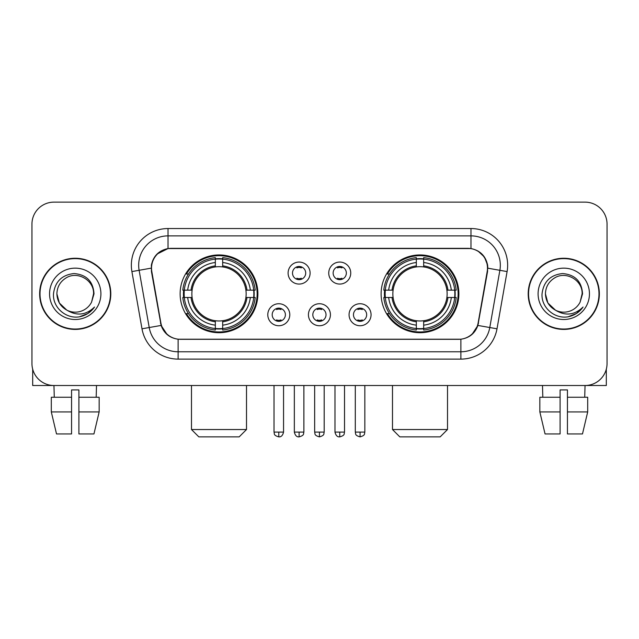 <?xml version="1.0" encoding="UTF-8"?>
<svg xmlns="http://www.w3.org/2000/svg" width="639" height="639" viewBox="0 0 639 639"><rect width="100%" height="100%" fill="white"/><g stroke="black" fill="none" stroke-linecap="round" stroke-linejoin="round"><path stroke-width="0.96" d="M381.116 293.828A38.875 38.875 0 0 0 419.999 332.703A38.875 38.875 0 0 0 458.874 293.828A38.875 38.875 0 0 0 419.999 254.945A38.875 38.875 0 0 0 381.116 293.828M180.126 293.828A38.875 38.875 0 0 0 219.001 332.703A38.875 38.875 0 0 0 257.884 293.828A38.875 38.875 0 0 0 219.001 254.945A38.875 38.875 0 0 0 180.126 293.828M289.794 314.731A11.007 11.007 0 0 1 278.788 325.738A11.007 11.007 0 0 1 267.789 314.731A11.007 11.007 0 0 1 278.788 303.733A11.007 11.007 0 0 1 289.794 314.731M272.19 314.731A6.606 6.606 0 0 0 278.788 321.337A6.606 6.606 0 0 0 285.393 314.731A6.606 6.606 0 0 0 278.788 308.134A6.606 6.606 0 0 0 272.19 314.731M330.427 314.731A11.007 11.007 0 0 1 319.428 325.738A11.007 11.007 0 0 1 308.421 314.731A11.007 11.007 0 0 1 319.428 303.733A11.007 11.007 0 0 1 330.427 314.731M312.822 314.731A6.606 6.606 0 0 0 319.428 321.337A6.606 6.606 0 0 0 326.026 314.731A6.606 6.606 0 0 0 319.428 308.134A6.606 6.606 0 0 0 312.822 314.731M371.067 314.731A11.007 11.007 0 0 1 360.069 325.738A11.007 11.007 0 0 1 349.062 314.731A11.007 11.007 0 0 1 360.069 303.733A11.007 11.007 0 0 1 371.067 314.731M353.463 314.731A6.606 6.606 0 0 0 360.069 321.337A6.606 6.606 0 0 0 366.666 314.731A6.606 6.606 0 0 0 360.069 308.134A6.606 6.606 0 0 0 353.463 314.731M310.107 273.069A11.007 11.007 0 0 1 299.108 284.067A11.007 11.007 0 0 1 288.101 273.069A11.007 11.007 0 0 1 299.108 262.062A11.007 11.007 0 0 1 310.107 273.069M292.502 273.069A6.606 6.606 0 0 0 299.108 279.666A6.606 6.606 0 0 0 305.706 273.069A6.606 6.606 0 0 0 299.108 266.463A6.606 6.606 0 0 0 292.502 273.069M350.747 273.069A11.007 11.007 0 0 1 339.748 284.067A11.007 11.007 0 0 1 328.742 273.069A11.007 11.007 0 0 1 339.748 262.062A11.007 11.007 0 0 1 350.747 273.069M333.143 273.069A6.606 6.606 0 0 0 339.748 279.666A6.606 6.606 0 0 0 346.346 273.069A6.606 6.606 0 0 0 339.748 266.463A6.606 6.606 0 0 0 333.143 273.069M151.818 271.591A19.809 19.809 0 0 1 171.324 248.347L467.676 248.347A19.809 19.809 0 0 1 487.182 271.591L478.124 322.943A19.809 19.809 0 0 1 458.618 339.309L180.382 339.309A19.809 19.809 0 0 1 160.876 322.943L151.818 271.591M183.617 297.494A35.576 35.576 0 0 1 183.617 290.162M384.606 297.494A35.576 35.576 0 0 1 384.606 290.162M39.65 293.828A35.576 35.576 0 0 0 75.226 329.404A35.576 35.576 0 0 0 110.803 293.828A35.576 35.576 0 0 0 75.226 258.252A35.576 35.576 0 0 0 39.65 293.828M528.197 293.828A35.576 35.576 0 0 0 563.774 329.404A35.576 35.576 0 0 0 599.35 293.828A35.576 35.576 0 0 0 563.774 258.252A35.576 35.576 0 0 0 528.197 293.828M151.371 265.217C153.272 256.039 158.823 250.488 168.025 248.563L470.975 248.563C480.169 250.48 485.72 256.031 487.629 265.217L487.549 271.591L477.884 325.435C474.993 333.406 469.322 338.007 460.887 339.213L178.113 339.213C169.694 338.023 164.031 333.422 161.116 325.435L151.451 271.591L151.371 265.217M156.994 254.098L168.025 248.563L168.025 235.879L470.975 235.879A29.338 29.338 0 0 1 499.874 270.313L489.786 327.527A29.338 29.338 0 0 1 460.887 351.777L178.113 351.777A29.338 29.338 0 0 1 149.214 327.527L139.126 270.313A29.338 29.338 0 0 1 168.025 235.879L168.025 228.538L470.975 228.538L470.975 248.563M477.948 250.999L484.418 257.022L487.629 265.217L487.853 268.196L507.094 271.583L497.006 328.805A36.679 36.679 0 0 1 460.887 359.11L178.113 359.11A36.679 36.679 0 0 1 141.994 328.805L131.906 271.583A36.679 36.679 0 0 1 168.025 228.538M180.014 339.309L178.113 339.213L178.113 359.11M460.887 359.11L460.887 339.213L458.986 339.309M497.006 328.805L477.884 325.435L471.965 334.461M167.162 334.572L161.116 325.435L141.994 328.805M478.491 322.943L478.371 323.566M160.629 323.566L160.509 322.943M131.906 271.583L151.147 268.148M607.05 224.137A22.006 22.006 0 0 0 585.044 202.132L53.956 202.132A22.006 22.006 0 0 0 31.95 224.137L31.95 363.511A22.006 22.006 0 0 0 53.956 385.517L585.044 385.517A22.006 22.006 0 0 0 607.05 363.511L607.05 224.137L607.05 363.511M31.95 224.137L31.95 363.511M585.044 202.132L53.956 202.132M54.275 397.258L53.956 385.517L585.044 385.517L584.725 397.258M110.443 293.828A35.209 35.209 0 0 0 75.226 258.619A35.209 35.209 0 0 0 40.017 293.828A35.209 35.209 0 0 0 75.226 329.037A35.209 35.209 0 0 0 110.443 293.828M66.744 310.083L59.347 302.998L56.887 293.828C57.135 286.911 60.194 281.615 66.057 277.941C77.487 270.624 94.197 280.265 93.566 293.828L91.561 302.167L94.013 293.828C93.174 281.384 86.521 274.626 74.052 273.548C61.871 274.882 55.018 281.639 53.492 293.828C52.542 307.439 65.977 319.093 79.292 316.848C85.698 315.618 90.778 312.343 94.524 307.024C86.065 315.155 76.888 316.217 66.999 310.211A18.339 18.339 0 0 0 91.561 302.167L93.566 294.076M66.999 310.211C60.585 306.68 57.214 301.217 56.887 293.828M49.554 293.828A25.672 25.672 0 0 0 75.226 319.5A25.672 25.672 0 0 0 100.906 293.828A25.672 25.672 0 0 0 75.226 268.148A25.672 25.672 0 0 0 49.554 293.828M94.476 307.103L87.974 313.429M87.823 313.525L79.404 316.832M32.685 369.15L32.685 385.517L117.776 385.517M51.304 397.258L51.304 411.923L56.512 433.937L51.304 411.923L51.304 397.258L71.56 397.258L71.56 389.918L78.901 389.918L78.901 397.258L99.157 397.258L99.157 411.923L93.949 433.937L99.157 411.923L78.901 411.923L78.901 397.258M96.505 385.517L96.185 397.258M71.56 397.258L71.56 433.937L56.512 433.937M51.304 411.923L71.56 411.923M93.949 433.937L78.901 433.937L78.901 411.923M598.983 293.828A35.209 35.209 0 0 0 563.774 258.619A35.209 35.209 0 0 0 528.557 293.828A35.209 35.209 0 0 0 563.774 329.037A35.209 35.209 0 0 0 598.983 293.828M582.105 294.076L580.1 302.167L582.552 293.828C581.714 281.384 575.068 274.626 562.592 273.548C550.411 274.882 543.565 281.639 542.04 293.828C541.081 307.439 554.516 319.093 567.831 316.848C574.245 315.618 579.317 312.343 583.072 307.024C574.605 315.155 565.427 316.217 555.539 310.211L547.887 302.998L545.434 293.828C545.682 286.911 548.733 281.615 554.604 277.941C566.034 270.624 582.736 280.265 582.113 293.828L580.1 302.167A18.339 18.339 0 0 1 555.539 310.211C549.125 306.68 545.762 301.217 545.434 293.828M538.094 293.828A25.672 25.672 0 0 0 563.774 319.5A25.672 25.672 0 0 0 589.446 293.828A25.672 25.672 0 0 0 563.774 268.148A25.672 25.672 0 0 0 538.094 293.828M583.016 307.103L576.514 313.429M576.362 313.525L567.943 316.832M239.178 436.868L198.833 436.868L191.492 429.536L246.51 429.536L239.178 436.868M222.676 328.55L222.676 330.028A36.383 36.383 0 0 0 255.201 297.494L253.731 297.494A34.913 34.913 0 0 1 222.676 328.55L222.676 325.155A31.543 31.543 0 0 0 250.336 297.494L245.895 297.494A27.142 27.142 0 0 0 222.676 266.934L222.676 259.099A34.913 34.913 0 0 1 253.731 290.162L255.201 290.162A36.383 36.383 0 0 0 222.676 257.629L222.676 259.099M184.28 297.494L182.802 297.494A36.383 36.383 0 0 0 215.335 330.028L215.335 328.55A34.913 34.913 0 0 1 184.28 297.494L187.674 297.494A31.543 31.543 0 0 0 215.335 325.155L215.335 320.722A27.142 27.142 0 0 0 245.895 297.494L246.981 297.494A28.212 28.212 0 0 1 222.676 321.8L222.676 325.155M215.335 259.099L215.335 257.629A36.383 36.383 0 0 0 182.802 290.162L184.28 290.162A34.913 34.913 0 0 1 215.335 259.099L215.335 262.501A31.543 31.543 0 0 0 187.674 290.162L192.115 290.162A27.142 27.142 0 0 0 215.335 320.722L215.335 321.8A28.212 28.212 0 0 1 191.029 297.494L187.674 297.494M184.351 297.494A34.841 34.841 0 0 1 184.351 290.162M222.676 259.178A34.841 34.841 0 0 0 215.335 259.178M253.651 290.162A34.841 34.841 0 0 1 253.651 297.494M253.731 290.162L250.336 290.162A31.543 31.543 0 0 0 222.676 262.501M250.336 297.494L253.731 297.494M215.335 325.155L215.335 328.55M245.895 290.162L250.336 290.162M222.676 320.762L222.676 321.8M215.335 320.722A27.142 27.142 0 0 1 192.115 297.494L191.029 297.494M222.676 328.478A34.841 34.841 0 0 1 215.335 328.478M187.674 290.162L184.28 290.162M215.335 266.886L215.335 262.501M222.676 266.934A27.142 27.142 0 0 0 192.115 290.162L191.029 290.162A28.212 28.212 0 0 1 215.335 265.848M222.676 266.886L222.676 265.848A28.212 28.212 0 0 1 246.981 290.162M188.481 274.019L186.404 274.019A38.148 38.148 0 0 1 257.15 293.828A38.148 38.148 0 0 1 186.404 313.629L188.481 313.629M440.167 436.868L399.822 436.868L392.49 429.536L447.508 429.536L440.167 436.868M423.665 328.55L423.665 330.028A36.383 36.383 0 0 0 456.198 297.494L454.72 297.494A34.913 34.913 0 0 1 423.665 328.55L423.665 325.155A31.543 31.543 0 0 0 451.326 297.494L446.885 297.494A27.142 27.142 0 0 0 423.665 266.934L423.665 259.099A34.913 34.913 0 0 1 454.72 290.162L456.198 290.162A36.383 36.383 0 0 0 423.665 257.629L423.665 259.099M385.269 297.494L383.799 297.494A36.383 36.383 0 0 0 416.324 330.028L416.324 328.55A34.913 34.913 0 0 1 385.269 297.494L388.664 297.494A31.543 31.543 0 0 0 416.324 325.155L416.324 320.722A27.142 27.142 0 0 0 446.885 297.494L447.971 297.494A28.212 28.212 0 0 1 423.665 321.8L423.665 325.155M416.324 259.099L416.324 257.629A36.383 36.383 0 0 0 383.799 290.162L385.269 290.162A34.913 34.913 0 0 1 416.324 259.099L416.324 262.501A31.543 31.543 0 0 0 388.664 290.162L393.105 290.162A27.142 27.142 0 0 0 416.324 320.722L416.324 321.8A28.212 28.212 0 0 1 392.019 297.494L388.664 297.494M385.349 297.494A34.841 34.841 0 0 1 385.349 290.162M423.665 259.178A34.841 34.841 0 0 0 416.324 259.178M454.649 290.162A34.841 34.841 0 0 1 454.649 297.494M454.72 290.162L451.326 290.162A31.543 31.543 0 0 0 423.665 262.501M451.326 297.494L454.72 297.494M416.324 325.155L416.324 328.55M446.885 290.162L451.326 290.162M423.665 320.762L423.665 321.8M416.324 320.722A27.142 27.142 0 0 1 393.105 297.494L392.019 297.494M423.665 328.478A34.841 34.841 0 0 1 416.324 328.478M388.664 290.162L385.269 290.162M416.324 266.886L416.324 262.501M423.665 266.934A27.142 27.142 0 0 0 393.105 290.162L392.019 290.162A28.212 28.212 0 0 1 416.324 265.848M423.665 266.886L423.665 265.848A28.212 28.212 0 0 1 447.971 290.162M389.478 274.019L387.394 274.019A38.148 38.148 0 0 1 458.139 293.828A38.148 38.148 0 0 1 387.394 313.629L389.478 313.629M296.903 279.291L296.903 278.245A5.631 5.631 0 0 0 301.304 278.245L301.304 279.291M301.304 266.838L301.304 267.885A5.631 5.631 0 0 0 296.903 267.885L296.903 266.838M337.544 279.291L337.544 278.245A5.631 5.631 0 0 0 341.945 278.245L341.945 279.291M341.945 266.838L341.945 267.885A5.631 5.631 0 0 0 337.544 267.885L337.544 266.838M276.591 320.954L276.591 319.907A5.631 5.631 0 0 0 280.992 319.907L280.992 320.954M280.992 308.509L280.992 309.556A5.631 5.631 0 0 0 276.591 309.556L276.591 308.509M317.224 320.954L317.224 319.907A5.631 5.631 0 0 0 321.625 319.907L321.625 320.954M321.625 308.509L321.625 309.556A5.631 5.631 0 0 0 317.224 309.556L317.224 308.509M357.864 320.954L357.864 319.907A5.631 5.631 0 0 0 362.265 319.907L362.265 320.954M362.265 308.509L362.265 309.556A5.631 5.631 0 0 0 357.864 309.556L357.864 308.509M606.315 369.15L606.315 385.517L521.224 385.517M560.099 397.258L560.099 411.923L539.843 411.923L545.051 433.937L539.843 411.923L539.843 397.258L560.099 397.258L560.099 389.918L567.44 389.918L567.44 397.258L587.696 397.258L587.696 411.923L582.488 433.937L587.696 411.923L567.44 411.923L567.44 397.258L567.44 433.937L582.488 433.937M560.099 411.923L560.099 433.937L545.051 433.937M542.495 385.517L542.815 397.258M470.975 228.538A36.679 36.679 0 0 1 507.094 271.583M139.126 270.313A29.338 29.338 0 0 1 138.679 265.217M222.676 320.722A27.142 27.142 0 0 0 245.895 297.494M215.335 328.805A35.169 35.169 0 0 0 222.676 328.805M253.987 297.494A35.169 35.169 0 0 0 253.987 290.162M222.676 258.843A35.169 35.169 0 0 0 215.335 258.843M423.665 320.722A27.142 27.142 0 0 0 446.885 297.494M416.324 328.805A35.169 35.169 0 0 0 423.665 328.805M454.976 297.494A35.169 35.169 0 0 0 454.976 290.162M423.665 258.843A35.169 35.169 0 0 0 416.324 258.843M299.108 432.1L294.339 432.1C295.17 435.502 296.76 437.092 299.108 436.868L299.108 432.1L303.876 432.1L303.876 385.517M339.748 432.1L334.98 432.1C335.81 435.502 337.4 437.092 339.748 436.868L339.748 432.1L344.517 432.1L344.517 385.517M278.788 432.1L274.019 432.1C274.69 433.577 273.005 435.255 278.788 436.868L278.788 432.1L283.556 432.1L283.556 385.517M319.428 432.1L314.66 432.1C315.331 433.577 313.637 435.255 319.428 436.868L319.428 432.1L324.197 432.1L324.197 385.517M360.069 432.1L355.3 432.1C355.971 433.577 354.278 435.255 360.069 436.868L360.069 432.1L364.837 432.1L364.837 385.517M246.51 385.517L246.51 429.536M191.492 385.517L191.492 429.536M447.508 385.517L447.508 429.536M392.49 385.517L392.49 429.536M294.339 432.1L294.339 385.517M303.876 432.1C303.206 433.577 304.891 435.255 299.108 436.868M334.98 432.1L334.98 385.517M344.517 432.1C343.838 433.577 345.531 435.255 339.748 436.868M274.019 432.1L274.019 385.517M283.556 432.1C282.726 435.502 281.136 437.092 278.788 436.868M314.66 432.1L314.66 385.517M324.197 432.1C323.518 433.577 325.211 435.255 319.428 436.868M355.3 432.1L355.3 385.517M364.837 432.1C364.158 433.577 365.851 435.255 360.069 436.868"/></g></svg>
